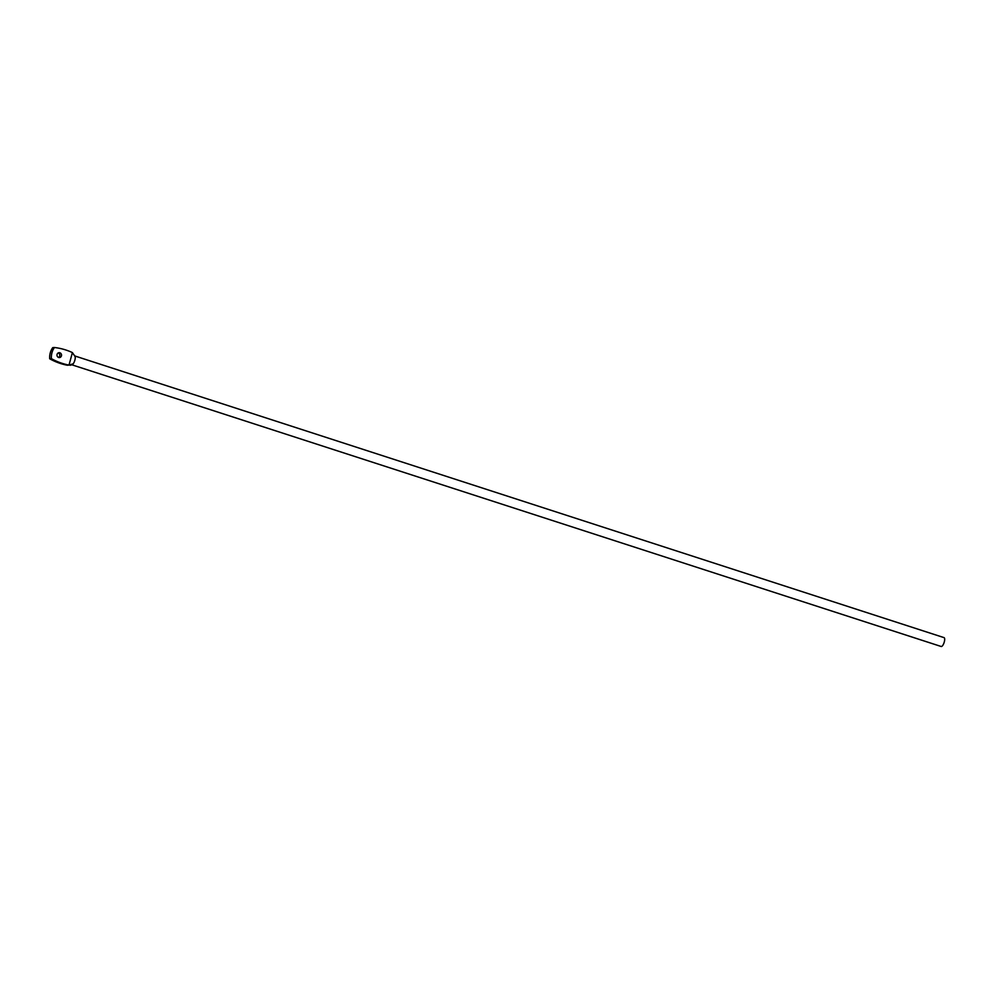 <?xml version="1.0" encoding="UTF-8"?>
<svg xmlns="http://www.w3.org/2000/svg" width="994" height="994" viewBox="0 0 994 994"><rect width="100%" height="100%" fill="white"/><g stroke="black" fill="none" stroke-linecap="round" stroke-linejoin="round"><path stroke-width="1.49" d="M74.823 355.964L944.039 637.626A4.659 1.59 108 0 1 944.3 641.925A4.659 1.59 108 0 1 941.156 646.485L71.928 364.823A4.659 1.59 -72 0 0 72.189 364.723A4.659 1.59 -72 0 0 73.233 363.779A4.659 1.59 -72 0 0 74.861 360.188A4.659 1.59 -72 0 0 75.159 356.709A4.659 1.59 -72 0 0 74.997 356.25A4.659 1.59 -72 0 0 74.848 356.051M58.224 352.932A2.448 2.274 -94.4 0 1 58.559 357.455A2.448 2.274 -94.4 0 1 59.056 352.696A2.448 2.274 -94.4 0 1 61.516 355.405A2.448 2.274 -94.4 0 1 58.609 357.467M73.233 363.779L68.996 365.109A65.269 60.733 -94.4 0 1 62.075 363.319A65.269 60.733 -94.4 0 1 51.402 358.66L49.7 358.784A16.314 15.171 -94.4 0 1 52.732 347.639L54.434 347.515A65.269 60.733 -94.4 0 1 72.4 352.584L68.996 365.109L67.294 365.233A65.269 60.733 -94.4 0 1 60.373 363.456A65.269 60.733 -94.4 0 1 49.7 358.784M51.402 358.66A16.314 15.171 -94.4 0 1 54.434 347.515M75.159 356.709L72.4 352.584M71.953 364.786L67.294 365.233M74.997 356.25L74.525 355.454M72.189 364.723L70.164 365.283"/></g></svg>
